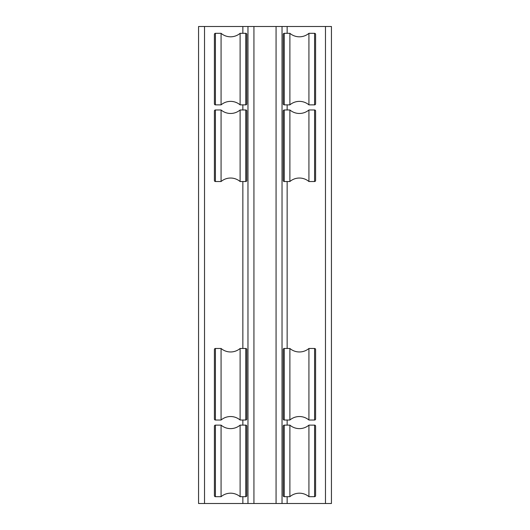 <?xml version="1.0" encoding="UTF-8"?>
<svg xmlns="http://www.w3.org/2000/svg" width="530" height="530" viewBox="0 0 530 530"><rect width="100%" height="100%" fill="white"/><g stroke="black" fill="none" stroke-linecap="round" stroke-linejoin="round"><path stroke-width="0.79" d="M245.748 181.525A1.02 1.02 0 0 0 246.775 180.505L246.775 110.995A1.02 1.02 0 0 0 245.748 109.975L245.748 181.525L240.11 181.525A14.721 14.721 0 0 0 221.07 181.525L221.07 109.975L215.425 109.975A1.02 1.02 0 0 0 214.405 110.995L214.405 180.505A1.02 1.02 0 0 0 215.425 181.525L215.425 109.975M240.11 181.525L240.11 109.975A14.721 14.721 0 0 1 221.07 109.975M245.748 104.867A1.02 1.02 0 0 0 246.775 103.84L246.775 34.337A1.02 1.02 0 0 0 245.748 33.317L245.748 104.867L240.11 104.867A14.721 14.721 0 0 0 221.07 104.867L221.07 33.317L215.425 33.317A1.02 1.02 0 0 0 214.405 34.337L214.405 103.84A1.02 1.02 0 0 0 215.425 104.867L215.425 33.317M240.11 104.867L240.11 33.317A14.721 14.721 0 0 1 221.07 33.317M314.575 104.867A1.02 1.02 0 0 0 315.595 103.84L315.595 34.337A1.02 1.02 0 0 0 314.575 33.317L314.575 104.867L308.93 104.867A14.721 14.721 0 0 0 289.89 104.867L289.89 33.317L284.252 33.317A1.02 1.02 0 0 0 283.225 34.337L283.225 103.84A1.02 1.02 0 0 0 284.252 104.867L284.252 33.317M308.93 104.867L308.93 33.317A14.721 14.721 0 0 1 289.89 33.317M325.48 503.5L331.442 503.5L331.442 26.5L247.967 26.5L247.967 503.5L325.48 503.5L325.48 26.5M247.967 26.5L198.558 26.5L198.558 503.5L247.967 503.5M282.033 503.5L282.033 26.5M314.575 496.683A1.02 1.02 0 0 0 315.595 495.663L315.595 426.16A1.02 1.02 0 0 0 314.575 425.133L314.575 496.683L308.93 496.683A14.721 14.721 0 0 0 289.89 496.683L289.89 425.133L284.252 425.133A1.02 1.02 0 0 0 283.225 426.16L283.225 495.663A1.02 1.02 0 0 0 284.252 496.683L284.252 425.133M308.93 496.683L308.93 425.133A14.721 14.721 0 0 1 289.89 425.133M245.748 496.683A1.02 1.02 0 0 0 246.775 495.663L246.775 426.16A1.02 1.02 0 0 0 245.748 425.133L245.748 496.683L240.11 496.683A14.721 14.721 0 0 0 221.07 496.683L221.07 425.133L215.425 425.133A1.02 1.02 0 0 0 214.405 426.16L214.405 495.663A1.02 1.02 0 0 0 215.425 496.683L215.425 425.133M240.11 496.683L240.11 425.133A14.721 14.721 0 0 1 221.07 425.133M314.575 420.025A1.02 1.02 0 0 0 315.595 419.005L315.595 349.495A1.02 1.02 0 0 0 314.575 348.475L314.575 420.025L308.93 420.025A14.721 14.721 0 0 0 289.89 420.025L289.89 348.475L284.252 348.475A1.02 1.02 0 0 0 283.225 349.495L283.225 419.005A1.02 1.02 0 0 0 284.252 420.025L284.252 348.475M308.93 420.025L308.93 348.475A14.721 14.721 0 0 1 289.89 348.475M245.748 420.025A1.02 1.02 0 0 0 246.775 419.005L246.775 349.495A1.02 1.02 0 0 0 245.748 348.475L245.748 420.025L240.11 420.025A14.721 14.721 0 0 0 221.07 420.025L221.07 348.475L215.425 348.475A1.02 1.02 0 0 0 214.405 349.495L214.405 419.005A1.02 1.02 0 0 0 215.425 420.025L215.425 348.475M240.11 420.025L240.11 348.475A14.721 14.721 0 0 1 221.07 348.475M246.775 349.495L246.775 419.005M314.575 181.525A1.02 1.02 0 0 0 315.595 180.505L315.595 110.995A1.02 1.02 0 0 0 314.575 109.975L314.575 181.525L308.93 181.525A14.721 14.721 0 0 0 289.89 181.525L289.89 109.975L284.252 109.975A1.02 1.02 0 0 0 283.225 110.995L283.225 180.505A1.02 1.02 0 0 0 284.252 181.525L284.252 109.975M308.93 181.525L308.93 109.975A14.721 14.721 0 0 1 289.89 109.975M253.93 503.5L253.93 26.5M276.07 26.5L276.07 503.5M204.52 503.5L204.52 26.5M242.853 26.5L242.853 33.317M242.853 104.867L242.853 109.975M242.853 181.525L242.853 348.475M242.853 420.025L242.853 425.133M242.853 496.683L242.853 503.5M287.147 503.5L287.147 496.683M287.147 425.133L287.147 420.025M287.147 348.475L287.147 181.525M287.147 109.975L287.147 104.867M287.147 33.317L287.147 26.5M221.07 181.525L215.425 181.525M245.748 109.975L240.11 109.975M221.07 104.867L215.425 104.867M245.748 33.317L240.11 33.317M289.89 104.867L284.252 104.867M314.575 33.317L308.93 33.317M289.89 496.683L284.252 496.683M314.575 425.133L308.93 425.133M221.07 496.683L215.425 496.683M245.748 425.133L240.11 425.133M289.89 420.025L284.252 420.025M314.575 348.475L308.93 348.475M221.07 420.025L215.425 420.025M245.748 348.475L240.11 348.475M289.89 181.525L284.252 181.525M314.575 109.975L308.93 109.975"/></g></svg>
